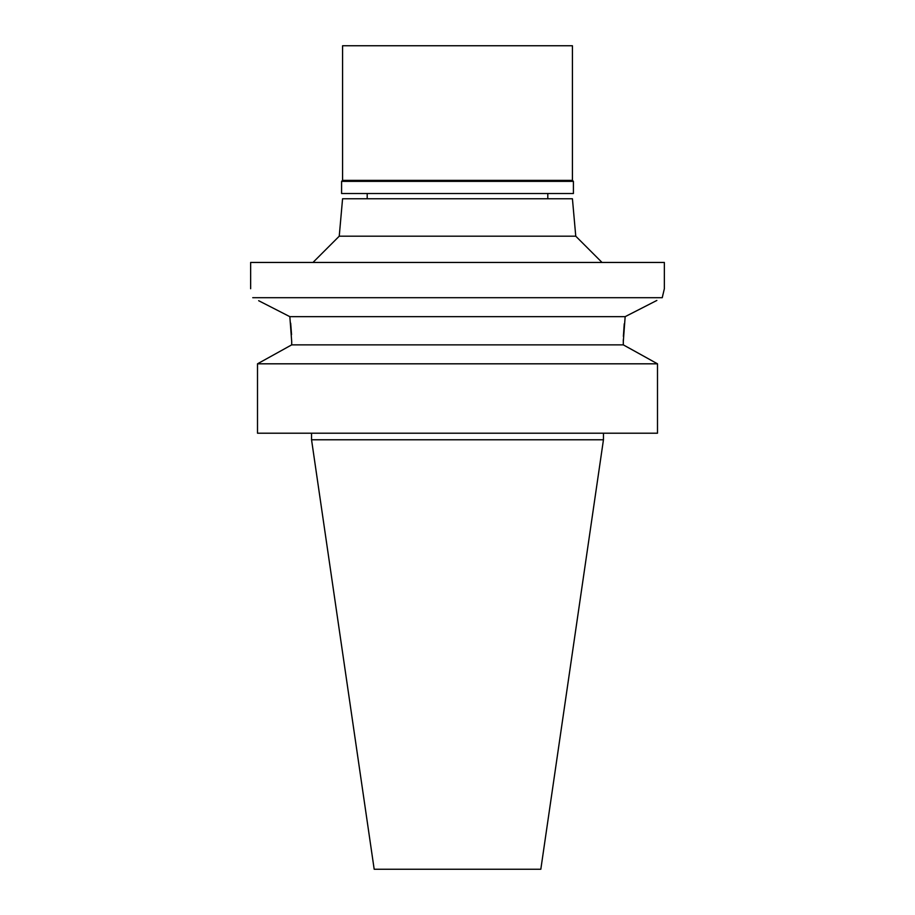 <?xml version="1.0" encoding="UTF-8"?>
<svg xmlns="http://www.w3.org/2000/svg" width="915" height="915" viewBox="0 0 915 915"><rect width="100%" height="100%" fill="white"/><g stroke="black" fill="none" stroke-linecap="round" stroke-linejoin="round"><path stroke-width="1.37" d="M603.454 439.772L311.546 439.772L374.178 869.25L540.822 869.25L603.454 439.772L603.454 433.207M287.081 347.403L291.702 344.863L291.702 341.592L291.702 344.863L257.504 363.815L257.504 433.207L657.496 433.207L657.496 363.815L623.298 344.863L623.309 339.694M257.504 433.207L257.504 363.815L261.907 361.368M290.673 323.144L291.553 334.627M623.378 336.365L624.259 323.761M627.919 347.403L653.093 361.368M291.702 344.863L623.298 344.863M656.867 300.44L625.162 316.659L623.298 341.592M625.162 316.659L289.838 316.659L258.659 300.703M291.702 341.592L289.838 316.659L262.845 302.842M657.496 363.815L257.504 363.815M252.746 297.695C249.978 285.766 249.978 285.766 252.746 297.695C249.978 285.766 249.978 285.766 252.746 297.695L662.254 297.695L662.597 296.128M627.004 315.709L652.384 302.728M250.641 288.728L250.641 262.456L664.359 262.456L664.359 288.728L662.254 297.695M662.815 295.133L663.032 294.184M664.038 290.021L664.267 289.094M575.764 236.196L572.424 198.761L342.576 198.761L339.236 236.196L575.764 236.196L602.036 262.456M573.408 181.353L341.592 181.353L342.576 180.369L572.424 180.369L573.408 181.353L573.408 193.511L341.592 193.511L341.592 181.353M572.424 180.369L572.424 45.75L342.576 45.75L342.576 180.369M311.546 439.772L311.546 433.207M339.236 236.196L312.964 262.456M367.201 198.761L367.201 193.511M547.799 198.761L547.799 193.511"/></g></svg>
